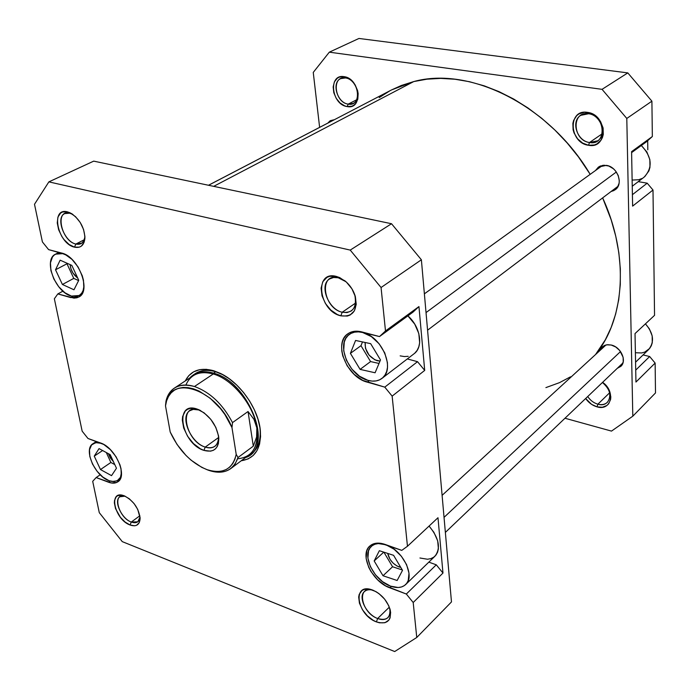 <?xml version="1.0" encoding="UTF-8"?>
<svg xmlns="http://www.w3.org/2000/svg" width="690" height="690" viewBox="0 0 690 690"><rect width="100%" height="100%" fill="white"/><g stroke="black" fill="none" stroke-linecap="round" stroke-linejoin="round"><path stroke-width="1.03" d="M348.209 104.121C362.267 107.062 359.473 79.436 345.423 77.953L344.025 76.659C360.111 78.35 363.294 109.977 347.217 106.579L348.209 104.121L356.661 99.774L348.209 104.121C337.307 103.017 331.209 82.559 340.696 78.626L345.423 77.953C356.325 78.927 362.509 99.403 353.185 103.397L348.209 104.121L347.217 106.579L351.857 106.217L353.866 105.182L355.574 103.629L357.791 99.205L358.153 93.616L357.61 90.64L355.16 84.913L353.358 82.395L348.942 78.513L344.025 76.659L339.377 77.099L337.376 78.177L334.409 81.808L333.158 86.914L333.805 92.727L336.228 98.36L340.075 102.991L344.767 105.915L347.217 106.579C331.467 104.811 327.957 73.692 344.025 76.659L345.423 77.953C331.373 75.348 334.409 102.577 348.209 104.121M589.502 142.511C606.812 146.056 606.044 115.67 588.579 113.746L587.457 112.367C607.45 114.557 608.313 149.359 588.518 145.271L589.502 142.511L602.275 133.748L589.502 142.511C577.099 141.165 570.596 121.199 580.747 115.342L588.579 113.746C600.956 114.928 607.614 134.817 597.721 140.786L589.502 142.511L588.518 145.271L594.366 144.969L596.988 143.882L601.128 140.036L602.482 137.413L603.284 134.464L603.103 128.004L600.602 121.673L596.169 116.438L590.493 113.126L584.447 112.246L578.988 113.902L576.736 115.609L573.614 120.457L572.864 123.398L573.097 129.789L574.071 132.98L577.565 138.785L582.627 143.089L588.518 145.271C569 142.977 567.629 108.796 587.457 112.367L588.579 113.746C571.251 110.607 572.407 140.518 589.502 142.511M597.885 404.193C610.624 408.247 614.531 390.393 602.439 382.493C610.176 389.315 611.849 395.896 607.442 402.253C604.992 404.504 601.801 405.159 597.885 404.193L609.624 392.783L597.885 404.193C593.728 402.977 590.338 400.424 587.725 396.534C590.338 400.424 593.728 402.977 597.885 404.193L596.988 406.841L597.885 404.193M602.611 382.32C616.067 391.601 611.297 411.421 596.988 406.841L602.37 407.247L606.898 405.487L608.615 403.866L610.607 399.441L610.814 396.802L609.572 391.178L606.329 385.839L602.611 382.32M606.355 165.367C617.49 166.678 623.803 184.023 615.273 189.698L611.073 191.51L613.953 190.535L617.334 187.559L619.111 183.169L619.292 180.659L618.214 175.467L615.368 170.723L613.41 168.765L608.822 166.031L603.914 165.212L599.455 166.411L595.496 170.516L598.463 167.04L606.355 165.367M615.126 188.448L617.093 187.887L615.126 188.448M604.673 345.397L601.516 347.829L600.231 350.253L602.422 346.846L604.492 345.474L607.666 344.698L611.202 345.017C620.862 346.923 627.193 360.982 620.836 366.356L617.283 368.322L621.543 365.588L623.225 361.836L623.122 357.282L619.706 350.486L615.773 347.01L611.202 345.017L606.683 344.81L604.673 345.397L604.104 346.699L604.362 346.026M631.591 151.645L632.618 206.12L631.591 151.645L652.343 136.525L651.903 101.171L627.797 72.898L358.964 38.459L329.311 52.173L602.051 89.338L626.796 118.447L632.808 416.191L611.495 431.103L564.981 418.244L611.495 431.103L632.808 416.191L655.5 392.946L655.129 363.061L649.652 356.523L643.08 354.936L649.652 356.523L635.714 370.125L649.652 356.523L655.129 363.061L635.947 382.053L635.024 333.581L635.947 382.053L655.129 363.061L655.5 392.946L632.808 416.191L626.796 118.447L651.903 101.171L626.796 118.447L602.051 89.338L627.797 72.898L358.964 38.459L329.311 52.173L602.051 89.338L627.797 72.898L651.903 101.171L652.343 136.525L631.591 151.645M600.723 165.841L600.248 166.48M327.897 123.062L330.527 120.586L334.124 119.844L329.811 121.017L327.888 123.062M333.149 119.853L332.615 120.595L333.149 119.853M654.543 315.339L652.999 190.017L647.203 183.178L638.259 181.643L647.203 183.178L632.402 194.684L647.203 183.178L652.999 190.017L632.618 206.12L652.999 190.017L654.543 315.339L635.024 333.581L654.543 315.339M646.616 141.657L652.343 136.525L646.616 141.657L631.609 152.611L646.616 141.657M319.625 127.365L313.251 72.415L329.311 52.173L313.251 72.415L319.625 127.365M585.655 398.51L591.563 404.349L596.988 406.841C592.417 405.504 588.639 402.727 585.655 398.51M635.568 362.198L648.643 349.545C654.681 341.947 653.611 333.373 645.435 323.852L649.368 328.845L652.171 335.866L652.266 342.757L651.274 345.819L649.644 348.459L644.745 352.09L641.666 352.952L635.386 352.745M632.238 186.257L644.15 177.114C652.999 167.489 652.059 156.949 641.329 145.512L646.875 151.981L649.851 159.614L649.954 167.342L648.911 170.861L644.857 176.537M642.011 178.486L638.759 179.728L632.126 180.064M391.515 89.95L401.356 85.482L413.759 81.567C469.795 65.999 549.24 105.182 590.192 174.337L578.462 156.932L567.18 142.977L554.907 130.065L541.797 118.361L528.005 107.985L513.714 99.058L499.086 91.666L484.302 85.871L469.528 81.722L454.934 79.229L440.677 78.393L426.903 79.186L413.759 81.567L213.702 186.352L413.759 81.567L391.584 89.907L208.527 185.265M389.807 90.856L379.215 97.6M545.894 387.608L559.504 382.648L570.518 376.809M595.556 354.539L605.337 339.799L611.168 327.448L615.653 314.054L618.714 299.727L620.293 284.634L620.336 268.91L618.835 252.738L615.773 236.299L611.168 219.791L602.646 197.883C629.358 255.835 624.855 318.797 595.556 354.539M385.977 544.789L378.267 543.565L374.946 544.229L372.152 545.712L369.978 547.946L368.52 550.844L367.899 558.167L370.349 566.576L375.481 574.813L382.553 581.67L390.506 586.129C373.756 580.549 361.18 554.45 371.444 546.29C375.024 543.237 379.862 542.737 385.977 544.789C402.71 550.008 415.639 576.288 405.66 584.551C401.942 587.871 396.897 588.398 390.506 586.129L398.182 587.518L401.546 586.957L404.409 585.568L406.669 583.412L408.221 580.549L408.998 573.2L406.582 564.636L401.339 556.2L394.085 549.223L385.977 544.789M362.699 332.52L358.464 331.864L354.513 332.157L350.994 333.399L348.045 335.521L345.776 338.436L344.267 342.042L343.689 350.701L346.371 360.206L351.9 369.141L359.464 376.205L367.943 380.345C348.545 375.783 335.314 343.111 349.52 334.296C353.125 331.821 357.515 331.226 362.699 332.52C382.088 336.616 395.706 369.443 381.941 378.413C378.137 381.208 373.471 381.846 367.943 380.345L372.143 381.104L376.093 380.923L379.655 379.811L382.683 377.801L385.055 374.963L386.685 371.401L387.487 367.253L387.435 362.673L384.779 352.961L379.129 343.784L371.358 336.599L362.699 332.52M62.721 253.653L56.813 253.644L54.415 254.877L52.509 256.878L50.456 262.838L50.922 270.584L53.829 278.958L58.71 286.721L64.869 292.724L71.381 296.07C55.467 292.508 42.875 259.535 55.562 254.153L62.721 253.653L66.844 255.352L62.721 253.653M101.465 443.342L95.781 442.644L91.589 444.921L89.502 449.794L89.821 456.495L92.477 464.016L97.057 471.244L102.879 477.101L109.098 480.723C94.944 476.16 83.076 449.173 92.96 443.722L96.773 442.54L101.465 443.342M131.281 522.045C136.447 523.745 139.363 522.071 140.044 517.026L137.81 521.804L131.281 522.045L139.863 515.758L131.281 522.045C121.543 518.725 113.333 500.647 119.862 496.766L125.08 496.162C111.935 492.134 118.154 517.534 131.281 522.045L130.074 525.004L131.281 522.045M124.234 495.808C133.593 500.759 138.888 508.358 140.113 518.613C139.596 524.874 136.249 527.005 130.074 525.004L134.654 525.789L136.56 525.306L139.251 522.658L140.113 518.13L137.724 509.367L134.032 503.527L129.289 498.767L124.234 495.808L121.845 495.161L117.774 495.644L116.248 496.748L114.523 500.466L114.368 502.924L115.523 508.59L120.422 517.327L125.088 522.037L130.074 525.004C114.687 519.656 107.968 489.952 123.596 495.584L124.234 495.808M75.857 244.053C81.058 245.054 84.077 242.613 84.913 236.739L83.956 240.499L81.92 243.096L75.857 244.053L84.266 239.732L75.857 244.053C64.23 241.793 55.278 217.385 64.8 213.581L69.707 213.201L67.448 211.864L71.406 213.512C80.126 219.739 84.611 228.071 84.879 238.49C84.016 245.433 80.558 248.322 74.503 247.158L75.857 244.053L74.503 247.158L79.359 247.149L81.36 246.123L84.12 242.224L84.896 236.36L83.542 229.434L80.247 222.516L75.538 216.677L70.138 212.839L67.448 211.864L62.592 211.985L60.608 213.072L57.934 217.065L57.253 222.939L58.65 229.779L61.902 236.584L64.084 239.646L69.147 244.519L74.503 247.158C57.684 243.682 50.111 207.043 67.448 211.864L72.916 214.495L69.707 213.201C54.545 208.958 61.125 241.034 75.857 244.053M342.206 312.242C352.823 313.381 357.032 307.671 354.832 295.13L354.281 293.474C356.868 301.435 355.85 307.274 351.219 311L347.07 312.579L342.206 312.242L355.6 303.057L342.206 312.242C328.233 309.387 318.918 284.97 329.63 278.933L333.589 277.484L338.221 277.768L336.237 276.388L344.828 280.761C349.865 284.892 353.34 290.059 355.264 296.277C357.774 310.638 352.952 317.15 340.817 315.822L342.206 312.242L340.817 315.822L347.312 316.055L350.132 315.028L354.384 310.854L356.23 304.402L355.367 296.657L351.917 288.817L346.415 282.115L339.704 277.596L336.237 276.388L329.716 276.293L326.922 277.406L322.799 281.71L321.091 288.179L322.023 295.82L325.439 303.497L330.829 310.077L337.393 314.58L340.817 315.822C318.832 311.156 313.709 270.247 336.237 276.388L345.724 281.589L338.221 277.768C318.521 272.369 322.946 308.171 342.206 312.242M377.646 618.507C386.676 621.043 390.738 617.714 389.815 608.528C390.6 612.47 389.979 615.489 387.953 617.576C385.469 619.827 382.036 620.138 377.646 618.507L389.332 607.14L377.646 618.507C366.39 614.557 357.731 597.057 364.398 591.606C366.545 589.683 369.504 589.251 373.273 590.312C356.204 584.628 360.741 612.591 377.646 618.507L376.412 621.888L377.646 618.507M372.721 590.097C381.665 594.193 387.53 600.938 390.307 610.331C391.454 620.966 386.823 624.821 376.412 621.888L379.483 622.811L384.96 622.716L388.893 620.077L390.083 617.912L390.635 612.289L388.72 605.691L384.632 599.136L379 593.65L375.886 591.589L369.633 589.217L364.173 589.433L362.009 590.502L359.214 594.366L358.679 596.997L359.43 603.172L362.466 609.762L367.322 615.799L373.29 620.379L376.412 621.888C357.015 615.066 351.917 582.972 371.556 589.691L372.721 590.097M250.643 454.443C257.974 449.414 261.096 440.703 260.027 428.318L259.863 426.972C261.294 439.349 258.56 448.267 251.669 453.727L245.545 457.539C274.232 449.052 249.521 382.053 213.589 373.161L215.685 371.772L213.659 370.72L220.446 373.411C239.956 382.519 258.388 408.773 260.311 430.224C261.441 448.397 255.084 458.574 241.25 460.748L248.089 458.936L253.17 455.521L257.042 450.527L259.552 444.127L260.57 436.554L260.035 428.102L257.974 419.097L254.429 409.92L249.564 400.933L243.561 392.507L236.679 385.003L229.192 378.707L221.412 373.894L213.659 370.72L206.25 369.322L199.47 369.711L193.571 371.867L188.775 375.671L185.265 380.94C190.682 370.573 200.152 367.166 213.659 370.72L223.353 374.937L215.685 371.772C207.078 369.305 199.979 370.133 194.39 374.265M380.018 361.068L377.111 360.697C368.822 357.11 364.838 351.038 365.139 342.49L365.484 348.321L369.09 355.16L374.972 359.895L380.018 361.068M400.769 567.387L398.932 566.887C392.912 564.161 389.169 559.668 387.72 553.414L389.988 559.271L393.093 563.109L396.923 565.964L400.769 567.387M77.72 278.07C73.235 274.629 70.708 270.144 70.13 264.632L70.967 268.85L72.933 272.955L77.72 278.07M113.427 461.662L108.339 453.641L110.331 457.901L113.427 461.662M347.915 333.753C332.994 343.008 346.889 377.327 367.261 382.139L369.202 380.664L367.261 382.139L384.779 387.133L417.528 361.681L384.779 387.133L392.144 396.129L424.704 370.401L417.528 361.681L407.324 358.929L417.528 361.681L424.704 370.401L392.144 396.129L407.462 546.264L401.787 550.37L385.106 544.427C378.698 542.271 373.618 542.797 369.866 545.997C359.076 554.553 372.29 581.972 389.885 587.854L391.368 586.44L389.885 587.854L406.332 594.03L436.278 564.808L406.332 594.03L413.198 602.508L442.971 573.045L436.278 564.808L428.826 562.143L436.278 564.808L442.971 573.045L437.986 517.733L442.971 573.045L413.198 602.508L416.76 637.482L394.697 651.541L122.259 541.624L99.282 512.653L92.702 481.327L96.134 477.566L111.599 483.026L116.929 482.345L118.947 480.852L120.414 478.653L121.267 475.833L121.026 468.752L119.939 464.775L116.024 456.72L110.322 449.578L103.75 444.464L87.984 438.486L82.162 431.181L54.355 298.77L57.831 293.923L73.959 298.123L76.918 297.787L79.479 296.588L81.541 294.57L83.852 288.411L83.464 280.209L82.257 275.733L78.03 266.901L71.976 259.38L65.05 254.36L48.593 249.616L42.409 241.931L34.5 204.266L48.869 181.875L350.227 250.09L381.061 287.514L385.494 330.95L379.509 336.565L357.291 331.2L353.142 331.519L349.451 332.822L346.354 335.047L343.974 338.117L342.395 341.904L341.654 346.251L341.791 351.003L342.792 355.971L347.191 365.838L354.194 374.403L362.768 380.397L384.779 387.133L392.144 396.129L407.462 546.264L401.787 550.37L380.923 543.341L377.016 543.142L373.523 543.841L370.59 545.402L368.313 547.748L366.787 550.793L366.14 558.486L368.719 567.309L371.099 571.734L377.628 579.816L385.667 585.879L406.332 594.03L413.198 602.508L416.76 637.482L451.476 601.922L421.383 259.776L391.523 223.732L93.711 161.132L391.523 223.732L350.227 250.09L48.869 181.875L93.711 161.132L48.869 181.875L34.5 204.266L42.409 241.931L48.593 249.616L61.608 253.04C78.367 256.413 91.83 291.37 78.746 297.036L70.716 297.597L72.881 296.407L70.716 297.597L57.831 293.923L62.937 291.163L57.831 293.923L54.355 298.77L82.162 431.181L87.984 438.486L100.455 442.937C115.342 447.422 128.047 476.057 117.843 481.801C115.377 483.449 112.263 483.578 108.485 482.198L110.124 481.068L108.485 482.198L96.134 477.566L100.231 474.763L96.134 477.566L92.702 481.327L99.282 512.653L122.259 541.624L394.697 651.541L416.76 637.482L451.476 601.922L421.383 259.776L381.061 287.514L385.494 330.95L418.951 306.576L412.965 312.156L418.951 306.576L424.704 370.401L418.951 306.576L385.494 330.95L379.509 336.565L412.965 312.156L379.509 336.565L361.741 331.899C356.307 330.545 351.702 331.157 347.915 333.753L347.993 333.701M405.711 584.49L434.985 556.183C441.014 548.145 439.038 538.105 429.068 526.065L433.906 532.326L437.676 540.805L438.4 548.792L437.572 552.207L436.002 555.045L433.734 557.21L430.879 558.624L427.533 559.236L419.943 558.003M381.993 378.37L414.035 353.78C423.669 347.096 420.486 326.724 407.876 315.865L414.742 324.136L418.813 333.537L419.649 342.749L418.804 346.829L417.157 350.348L414.768 353.168M408.213 356.325L404.297 356.549L400.148 355.868M407.462 546.264L437.986 517.733L407.462 546.264M193.312 374.912L195.408 373.54C200.885 370.038 207.638 369.452 215.685 371.772L213.589 373.161C203.386 370.306 195.434 371.919 189.733 377.999L193.312 374.912C198.789 371.418 205.542 370.832 213.589 373.161L213.262 373.989L194.451 386.512C210.062 392.144 222.749 404.176 232.504 422.608L248.038 411.525L253.955 419.304L256.853 427.929C253.955 405.53 232.737 379.345 213.262 373.989L213.589 373.161C246.537 381.311 272.455 441.324 249.659 455.227M421.383 259.776L391.523 223.732L350.227 250.09L381.061 287.514L421.383 259.776M109.098 480.723L112.065 481.508L117.145 480.852L120.457 477.333L121.475 472.434L120.526 477.178L117.999 480.344L114.014 481.611L109.098 480.723M99.05 448.604L110.202 454.65L116.463 468.243L111.538 475.643L100.481 469.554L94.254 456.125L99.05 448.604L110.202 454.65L116.463 468.243L111.538 475.643L100.481 469.554L110.883 462.481L114.79 464.603L110.883 462.481L100.481 469.554L94.254 456.125L102.612 450.536L94.254 456.125L99.05 448.604M84.025 285.72C83.723 290.507 82.05 293.785 79.014 295.536L71.381 296.07L77.289 296.243L79.721 295.096L81.687 293.181L83.093 290.55L84.025 285.729M60.151 260.164L71.82 265.383L78.755 280.295L73.977 289.783L62.411 284.487L55.528 269.781L60.151 260.164L71.82 265.383L78.755 280.295L73.977 289.783L62.411 284.487L73.778 278.389L78.608 280.58L73.778 278.389L62.411 284.487L55.528 269.781L66.973 263.778L73.778 278.389L66.973 263.778L55.528 269.781L60.151 260.164M355.574 340.455L370.668 343.663L380.492 359.947L375.093 372.773L360.102 369.383L350.408 353.358L355.574 340.455L370.668 343.663L380.492 359.947L375.093 372.773L360.102 369.383L370.582 361.577L379.017 363.44L370.582 361.577L360.102 369.383L350.408 353.358L360.982 345.681L370.582 361.577L360.982 345.681L350.408 353.358L355.574 340.455M379.362 550.698L393.585 555.321L402.52 570.337L397.138 580.497L383.019 575.753L374.178 560.961L379.362 550.698L393.585 555.321L402.52 570.337L397.138 580.497L383.019 575.753L392.576 566.757L402.313 569.975L392.576 566.757L383.019 575.753L374.178 560.961L383.769 552.129L374.178 560.961L379.362 550.698M106.303 452.536L110.883 462.481L106.303 452.536M67.197 263.321L66.973 263.778L67.197 263.321M362.5 341.93L360.982 345.681L362.5 341.93M383.882 552.164L392.576 566.757L383.882 552.164M230.831 468.545L248.883 455.046C255.826 449.526 258.483 440.496 256.853 427.929L256.62 437.012L253.299 446.154L238.007 457.522L236.204 454.365C232.616 469.304 222.939 474.418 207.181 469.709L208.596 470.295C223.56 474.927 233.358 470.666 238.007 457.522L236.204 454.365L234.893 459.342L232.763 463.585L229.874 466.983L226.294 469.476L222.137 471.011L217.479 471.555L212.46 471.115L207.181 469.709L201.782 467.372L191.07 460.17L186.007 455.469L177.02 444.429L170.206 432.026L165.505 405.884L166.583 400.847L168.472 396.474L171.137 392.86L174.518 390.1L178.538 388.28L183.117 387.452L188.146 387.633L193.502 388.841L199.056 391.058L210.2 398.259L220.455 408.575L224.923 414.587L231.969 427.559L236.204 454.365L231.969 427.559L232.504 422.608L248.038 411.525L253.299 446.154L238.007 457.522L235.178 463.87L230.831 468.545C224.914 472.745 217.497 473.323 208.596 470.295L206.483 469.45C190.871 462.8 178.779 450.32 170.206 432.026L165.505 405.884C167.463 373.152 216.505 387.84 231.969 427.559L232.504 422.608C222.749 404.176 210.062 392.144 194.451 386.512L213.262 373.989C232.737 379.345 253.955 405.53 256.853 427.929L256.62 437.012L253.299 446.154L248.038 411.525L253.955 419.304L256.853 427.929C258.69 447.017 252.281 457.306 237.619 458.781M185.877 385.029C190.699 374.17 199.824 370.487 213.262 373.989C205.31 371.677 198.625 372.255 193.217 375.714L174.389 388.091C179.771 384.649 186.464 384.123 194.451 386.512C179.288 382.631 169.8 387.487 165.997 401.08L165.505 405.884L165.997 401.08C167.359 395.275 170.154 390.937 174.389 388.091M205.241 447.086C213.935 449.302 218.385 445.697 218.601 436.278C218.79 440.927 217.54 444.274 214.823 446.327C212.27 448.095 209.07 448.345 205.241 447.086L218.626 437.486L205.241 447.086C190.785 442.911 179.572 416.665 189.828 410.705L193.295 409.377L198.987 409.981L196.909 408.998L198.755 409.696C210.183 415.898 216.867 425.42 218.808 438.279C218.601 448.836 213.641 452.873 203.912 450.38L205.241 447.086L203.912 450.38L210.502 451.165L213.296 450.329L215.616 448.707L217.35 446.344L218.445 443.334L218.532 435.856L215.832 427.403L210.761 419.304L204.102 412.836L196.909 408.998L190.311 408.377L187.551 409.308L185.3 411.016L182.626 416.493L182.298 420.029L183.704 428.05L187.62 436.304L193.459 443.584L200.376 448.802L203.912 450.38C181.41 443.705 173.751 400.795 196.909 408.998L198.987 409.981C178.201 402.598 185.015 441.117 205.241 447.086M647.815 149.808L647.686 140.691L647.815 149.808M426.032 312.596L616.351 172L426.032 312.596M444.041 517.371L620.534 351.555L444.041 517.371M374.463 543.556L371.487 546.256M353.547 331.442L349.589 334.245M59.047 252.368L55.623 254.127M96.367 441.479L92.995 443.696M140.087 517.681L140.113 518.613M84.913 237.041L84.879 238.49M72.657 214.314L71.406 213.512M354.832 295.13L355.264 296.277M345.724 281.589L344.828 280.761M389.867 608.684L390.307 610.331M260.027 428.318L260.311 430.224M222.137 374.325L220.446 373.411M373.126 590.252L371.556 589.691M124.476 495.903L123.596 495.584M120.405 478.67L117.999 480.344M81.998 293.897L79.065 295.51M218.609 436.356L218.808 438.279M200.497 410.533L198.755 409.696M207.863 470.028L206.483 469.45M424.376 293.837L602.689 165.333M427.576 330.191L618.154 186.162M442.1 495.342L606.001 344.957M445.369 532.413L622.958 362.906M208.484 185.256L334.072 119.836"/></g></svg>
